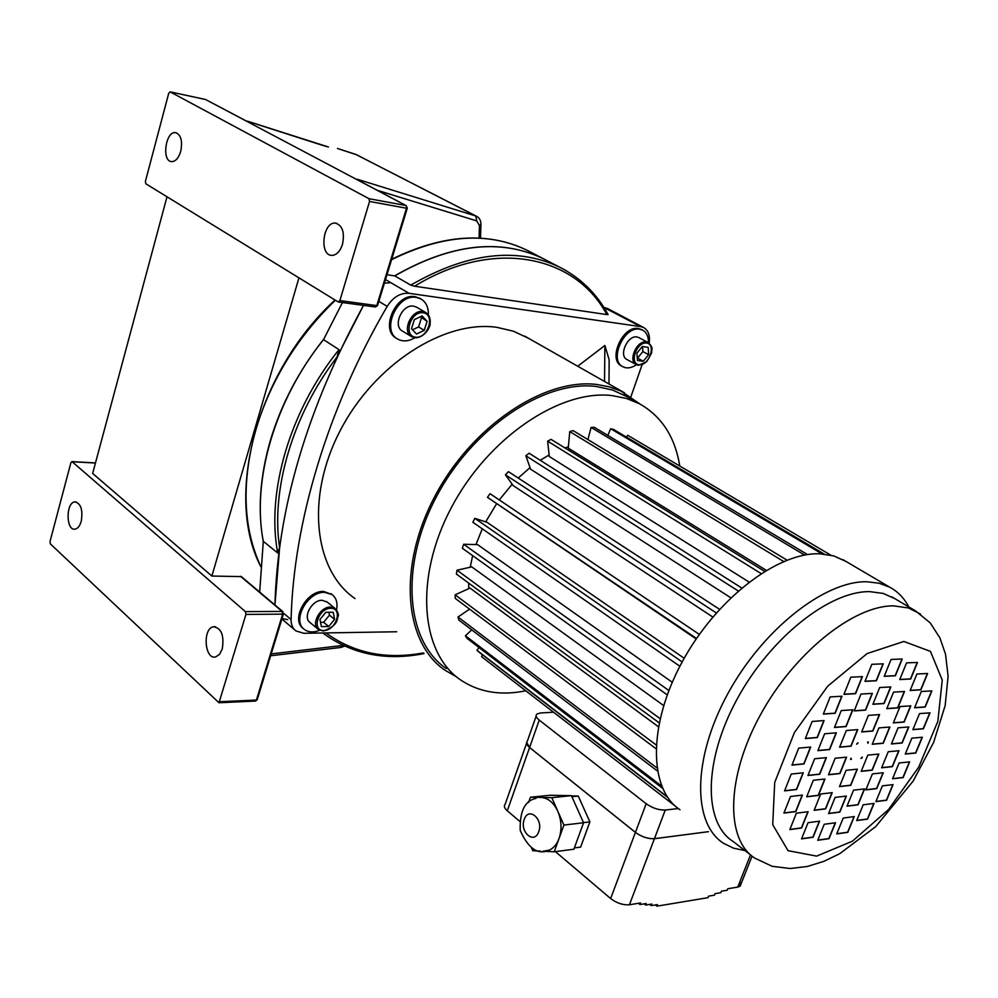 <?xml version="1.0" encoding="UTF-8"?>
<svg xmlns="http://www.w3.org/2000/svg" width="998" height="998" viewBox="0 0 998 998"><rect width="100%" height="100%" fill="white"/><g stroke="black" fill="none" stroke-linecap="round" stroke-linejoin="round"><path stroke-width="1.5" d="M342.476 244.398C340.106 251.434 336.588 255.101 331.935 255.376C319.098 255.725 322.678 221.693 335.353 223.09C342.464 225.298 344.846 232.409 342.476 244.398M180.738 151.284C178.642 158.071 175.611 161.526 171.656 161.626C161.439 161.402 165.518 130.888 175.561 132.634C180.962 134.68 182.684 140.905 180.738 151.284M222.28 648.875C224.325 635.364 221.381 627.991 213.435 626.756C202.245 628.54 204.677 660.289 215.78 656.909L219.585 654.276L222.28 648.875M81.25 521.243C83.021 509.791 80.888 503.341 74.887 501.869C65.693 502.406 65.893 531.086 75.087 529.152C77.819 528.578 79.865 525.934 81.25 521.243M327.955 146.781L325.747 146.332M368.936 198.677L170.184 91.891L168.737 93.251L145.396 181.399L145.833 183.782L338.072 301.883L339.881 300.585L369.547 201.446L368.936 198.677L405.874 205.513L205.551 99.501L170.184 91.891M298.963 277.856L211.875 576.046L92.652 473.439L167.003 196.781M211.875 576.046L241.316 576.607M245.421 611.637L72.168 461.75L70.895 462.685L50.012 541.54L50.387 543.922L218.986 702.754L245.945 614.419L245.421 611.637L282.097 611.4L240.506 576.295M247.092 121.07L328.479 146.993M356.336 179.303L357.234 179.777M263.26 541.627C257.546 510.502 259.917 476.782 270.371 440.43C281.286 403.99 299.088 370.221 323.776 339.108M394.597 275.872C450.447 243.911 499.861 238.11 542.837 258.457L526.695 250.086C487.66 231.374 442.625 234.567 391.565 259.68M339.008 349.637L337.062 356.972C292.526 414.956 270.757 489.856 279.627 547.515L277.718 552.967C266.142 492.276 289.757 410.677 339.008 349.637L323.514 339.644C274.7 400.048 251.508 480.949 263.297 541.328L277.718 552.967M608.019 314.407L606.834 314.582C575.235 255.301 493.898 237.636 414.607 286.214L410.789 285.129L394.784 275.91C450.609 243.974 499.998 238.173 542.949 258.519L546.779 260.503M414.607 286.214L606.834 314.582M385.49 279.577L390.867 282.708L384.417 283.12L390.867 282.708L409.068 293.312L640.704 326.62L603.94 307.496M279.627 547.515L274.949 604.975C277.631 508.493 307.147 408.631 363.522 305.388L337.062 356.972M282.022 618.523L287.686 619.633M263.297 541.328L259.68 592.101M342.451 302.544L323.514 339.644M394.784 275.91L386.974 274.724M604.663 307.596L607.869 308.681M327.294 602.143L322.229 600.297C311.85 599.723 302.257 617.662 310.241 622.677L317.838 629.027M416.815 307.284L413.659 306.149C402.094 303.829 392.276 326.284 402.668 331.224L411.338 336.501M638.945 337.623L636.961 336.962C627.493 335.016 618.361 355.837 627.031 359.542L636.088 364.519M336.551 609.965C337.885 603.079 336.376 597.939 332.022 594.546L324.699 592.35C307.421 591.303 291.354 621.243 304.639 629.613C308.769 632.445 313.784 632.657 319.697 630.274M331.935 594.471L323.601 591.452C306.311 590.404 290.256 620.319 303.554 628.703L303.554 628.703M428.354 314.906C428.591 307.359 426.084 302.02 420.807 298.864L416.378 297.416C397.104 293.462 380.675 330.949 397.94 339.195C403.08 341.852 408.706 341.378 414.806 337.773M420.27 298.552L415.143 296.705C395.882 292.738 379.465 330.201 396.73 338.459L397.154 338.709M638.221 365.231L636.312 364.644C627.667 360.952 636.861 340.031 646.317 341.965L648.438 342.701C648.563 336.551 646.579 332.346 642.537 330.101L639.643 329.203C623.875 325.872 608.605 360.627 623.026 366.827C627.043 368.736 631.522 368.037 636.462 364.719M641.639 329.614L638.396 328.542C622.627 325.211 607.383 359.954 621.791 366.141L622.627 366.603M525.771 690.791C500.784 695.893 479.077 692.288 460.664 679.987C420.607 653.041 414.07 578.254 451.071 508.157C487.698 437.947 559.828 389.295 612.024 395.582L626.445 398.452L639.493 403.778C661.637 416.266 675.072 437.024 679.775 466.029M446.331 668.585C406.198 641.552 399.35 567.126 435.939 497.628C472.166 428.005 543.922 379.976 596.105 386.451L612.473 389.981L627.28 396.817M744.995 850.583L733.592 848.2L723.513 843.285C692.437 823.624 692.338 758.879 727.467 694.346C762.297 629.75 824.685 580.711 866.838 581.759L879.113 583.219L889.904 587.286C897.951 591.664 904.25 598.201 908.791 606.909M680 809.752C648.725 789.393 647.814 725.297 681.958 662.323C715.803 599.274 777.355 552.094 819.657 553.803L833.692 555.886L846.042 561.462M750.259 854.625L733.006 841.401C703.39 822.764 703.415 761.062 736.886 699.523C770.069 637.922 829.463 590.903 869.682 591.639L883.118 593.398L894.869 598.65M468.736 588.658L468.711 583.106M470.22 567.213L472.653 555.636M475.946 544.571L482.284 528.803M485.689 521.892L496.455 503.953M499.287 499.936L512.174 484.23M518.212 478.03L530.05 467.625M540.23 460.278L549.112 454.976M564.918 447.94L568.386 446.805M658.406 726.744L470.008 588.084L455.125 594.833L656.123 744.895M663.645 705.549L471.755 566.876L456.997 570.195L660.102 718.66M672.265 682.27L477.58 544.621L463.658 544.259L668.885 690.516M684.191 658.281L487.236 522.403L474.836 518.336L682.17 661.936M696.504 638.471L487.473 497.341L696.18 638.957M716.302 612.934L505.437 474.811L513.122 485.564L712.797 617.014M738.221 590.941L525.846 455.774L530.587 469.16L730.785 597.765M761.087 573.551L547.653 441.166L549.274 456.498L749.049 582.034M783.655 561.487L569.758 431.598L568.261 448.127L766.289 570.32M456.248 676.644L444.946 670.194C404.34 642.787 397.416 567.388 434.517 496.979C471.256 426.445 543.972 377.855 596.792 384.48L609.316 386.837L620.868 391.029L640.317 404.227M355.014 598.563C314.145 570.644 305.376 497.715 339.944 431.099C374.15 364.357 444.397 319.622 496.929 327.344L513.384 331.199L528.404 338.222M642.076 364.781L630.948 396.68M649.174 343.225C650.234 335.54 648.363 330.301 643.573 327.506L640.704 326.62M409.068 293.312C400.485 292.688 393.187 297.042 387.187 306.361L378.841 301.359M283.569 613.221L291.092 619.583C293.4 523.588 327.132 409.205 387.187 306.361M291.092 619.583C291.042 624.598 292.663 628.391 295.969 630.948L303.829 633.293L396.693 631.759M604.538 381.486L604.875 345.47L577.717 366.241M604.875 345.47L609.154 359.754L608.992 384.018M607.533 308.507L625.372 317.913M850.583 759.266L850.932 758.418M851.194 759.204L851.032 758.181L850.533 759.403L851.381 759.328M858.043 742.899L856.696 744.209L858.043 742.899M856.908 743.672L857.681 742.924M867.923 743.211L867.586 742.063L868.422 741.988L867.923 743.211M860.925 758.393L862.272 757.083L860.925 758.393M843.21 818.048L836.723 833.916L847.801 832.357L854.263 816.589L843.21 818.048M863.195 804.8L856.708 820.581L867.574 819.121L874.048 803.44L863.195 804.8M882.382 785.863L875.882 801.619L886.573 800.284L893.06 784.628L882.382 785.863M899.086 762.971L892.549 778.777L903.128 777.592L909.652 761.886L899.086 762.971M911.848 738.158L905.261 754.064L915.777 753.041L922.352 737.235L911.848 738.158M919.507 713.607L912.871 729.663L923.4 728.79L930.024 712.834L919.507 713.607M921.304 691.514L914.592 707.782L925.196 707.046L931.883 690.89L921.304 691.514M916.9 674.012L910.139 690.479L920.88 689.855L927.629 673.488L916.9 674.012M906.546 662.884L899.734 679.576L910.675 679.014L917.474 662.435L906.546 662.884M891.064 659.441L884.216 676.332L895.381 675.783L902.217 659.017L891.064 659.441M871.853 664.306L864.992 681.347L876.394 680.773L883.242 663.845L871.853 664.306M850.807 677.205L843.946 694.346L855.598 693.66L862.434 676.644L850.807 677.205M830.149 696.928L823.313 714.094L835.164 713.283L841.975 696.23L830.149 696.928M812.123 721.454L805.336 738.57L817.312 737.584L824.086 720.581L812.123 721.454M798.687 748.126L791.95 765.129L803.989 763.944L810.713 747.065L798.687 748.126M791.252 774.049L784.578 790.865L796.604 789.53L803.265 772.814L791.252 774.049M790.516 796.479L783.904 813.096L795.83 811.611L802.429 795.107L790.516 796.479M796.392 813.195L789.83 829.6L801.581 828.016L808.13 811.723L796.392 813.195M808.056 822.689L801.544 838.881L813.083 837.247L819.595 821.167L808.056 822.689M824.223 824.273L817.736 840.279L829.039 838.657L835.526 822.764L824.223 824.273M853.54 790.179L847.003 806.197L858.068 804.812L864.592 788.894L853.54 790.179M872.402 773.912L865.852 789.892L876.743 788.62L883.28 772.739L872.402 773.912M888.22 751.744L881.633 767.774L892.412 766.651L898.986 750.721L888.22 751.744M898.063 727.816L891.414 743.972L902.167 742.999L908.804 726.943L898.063 727.816M900.021 706.572L893.322 722.901L904.151 722.065L910.825 705.836L900.021 706.572M893.547 692.125L886.798 708.667L897.776 707.919L904.512 691.489L893.547 692.125M879.675 687.535L872.888 704.276L884.078 703.54L890.852 686.923L879.675 687.535M860.987 694.047L854.188 710.913L865.603 710.127L872.389 693.373L860.987 694.047M841.252 710.564L834.478 727.48L846.092 726.569L852.853 709.778L841.252 710.564M824.635 733.767L817.886 750.633L829.637 749.56L836.361 732.806L824.635 733.767M814.642 758.754L807.956 775.483L819.72 774.248L826.394 757.632L814.642 758.754M813.308 780.274L806.683 796.803L818.36 795.443L824.972 779.014L813.308 780.274M820.705 793.996L814.131 810.326L825.633 808.879L832.207 792.662L820.705 793.996M835.114 797.414L828.565 813.557L839.854 812.11L846.391 796.067L835.114 797.414M867.811 755.124L861.199 771.329L872.24 770.169L878.839 754.064L867.811 755.124M878.914 727.916L872.24 744.271L883.255 743.285L889.904 727.031L878.914 727.916M868.385 715.379L861.661 731.971L872.876 731.047L879.587 714.58L868.385 715.379M846.316 730.524L839.605 747.19L851.057 746.167L857.756 729.613L846.316 730.524M835.139 758.255L828.49 774.772L839.967 773.562L846.603 757.158L835.139 758.255M846.104 770.319L839.493 786.611L850.77 785.326L857.357 769.146L846.104 770.319M479.102 647.59L476.919 650.284L478.99 652.093L667.55 797.252M867.836 742.836L868.185 742.001M861.112 758.231L861.773 758.305M476.919 650.284L667.213 796.753M662.585 788.333L466.952 638.271L465.442 635.751L471.73 629.888M465.442 635.751L661.624 786.087M657.383 770.98L458.88 620.12L458.02 617.014L469.584 609.129M458.02 617.014L656.871 767.849M455.125 594.833L455.263 598.401L655.935 748.65M456.997 570.195L456.398 574.075L659.179 722.826M463.658 544.259L462.336 548.251L667.238 694.882M474.836 518.336L472.852 522.241L679.875 666.277M487.473 497.341L490.018 493.711L699.349 634.391M505.437 474.811L508.419 471.655L719.546 609.316M525.846 455.774L529.115 453.242L741.676 587.959M547.653 441.166L551.046 439.357L764.58 571.343M569.758 431.598L573.089 430.612L786.985 560.14M587.909 439.582L591.09 427.443L594.222 427.294L807.544 554.576M591.09 427.443L804.588 555.063M607.819 435.402L610.676 428.741L613.458 429.402L824.223 554.09M610.676 428.741L822.078 553.902M626.532 437.136L627.667 435.265L830.785 555.15M861.586 758.193L861.873 757.507M839.555 786.449L850.583 785.201L857.12 769.171M828.552 774.623L839.78 773.438L846.366 757.183M839.655 747.053L850.87 746.042L857.507 729.625M861.711 731.821L872.689 730.923L879.338 714.593M872.302 744.121L883.068 743.161L889.667 727.055M861.262 771.18L872.052 770.044L878.589 754.089M828.627 813.407L839.68 811.985L846.154 796.105M814.193 810.164L825.458 808.754L831.958 792.686M806.746 796.654L818.185 795.319L824.735 779.039M808.018 775.321L819.545 774.124L826.157 757.657M817.948 750.484L829.45 749.436L836.112 732.831M834.528 727.33L845.905 726.457L852.616 709.79M854.238 710.776L865.428 710.002L872.152 693.385M872.938 704.139L883.891 703.428L890.603 686.936M886.848 708.53L897.589 707.794L904.275 691.502M893.372 722.764L903.963 721.941L910.588 705.848M891.476 743.834L901.992 742.874L908.554 726.968M881.696 767.624L892.224 766.526L898.736 750.745M865.915 789.73L876.556 788.495L883.043 772.764M847.065 806.047L857.893 804.687L864.355 788.919M817.799 840.116L828.864 838.532L835.276 822.789M801.606 838.719L812.908 837.122L819.346 821.204M789.892 829.438L801.406 827.878L807.893 811.761M783.966 812.933L795.655 811.486L802.192 795.132M784.64 790.715L796.429 789.393L803.028 772.839M792.013 764.967L803.814 763.819L810.476 747.09M805.386 738.433L817.125 737.46L823.849 720.606M823.375 713.957L834.977 713.158L841.738 696.242M844.009 694.209L855.411 693.548L862.197 676.656M865.041 681.222L876.207 680.648L883.005 663.845M884.265 676.207L895.194 675.671L901.967 659.029M899.784 679.438L910.488 678.89L917.237 662.447M910.188 690.354L920.692 689.743L927.392 673.5M914.655 707.644L925.021 706.921L931.645 690.903M912.92 729.526L923.212 728.677L929.787 712.846M905.323 753.927L915.603 752.916L922.115 737.248M892.611 778.627L902.94 777.467L909.415 761.911M875.945 801.469L886.399 800.171L892.823 784.653M856.783 820.431L867.399 818.996L873.811 803.465M836.798 833.754L847.626 832.232L854.026 816.626M675.634 806.384L481.597 656.721L482.308 654.651M643.311 361.264L648.663 354.677L648.176 347.316L642.313 346.531L636.924 353.155L637.448 360.528L643.311 361.264L637.56 358.12L642.887 351.558L648.663 354.677M427.094 321.294L422.166 315.917L414.357 319.622L411.525 328.716L416.503 334.043L424.262 330.338L427.094 321.294L420.345 316.778M325.859 612.285L319.946 619.496L321.393 626.619L328.716 626.519L334.604 619.346L333.195 612.236L325.859 612.285M642.887 351.558L642.55 346.568M412.548 329.802L418.586 326.932L421.393 317.925M418.586 326.932L424.262 330.338M320.52 622.315L323.601 622.29L329.465 615.142L328.891 612.261M329.465 615.142L334.604 619.346M323.601 622.29L328.716 626.519M543.162 851.232L549.387 850.109C553.69 848.063 556.921 844.171 559.067 838.445C562.011 829.5 561.6 820.456 557.845 811.312C553.665 802.542 548.077 797.926 541.053 797.452L530.425 797.24L550.035 795.269L571.43 795.655L583.568 822.764L573.887 849.223L554.239 851.781L563.92 825.059L551.807 797.664L541.053 797.452M655.412 904.949L656.871 906.172L708.006 897.664L708.605 896.142L714.443 895.181L715.03 893.659L720.83 892.699L721.429 891.189L727.18 890.241L727.779 888.731L737.759 887.097L750.508 854.849M531.51 847.826L532.77 850.733L540.467 851.107M543.112 851.232L554.239 851.781M526.62 742.275L529.576 747.502L635.414 832.407C641.702 836.898 648.039 838.994 654.426 838.707L708.48 831.683M536.151 716.115L527.293 741.302C525.759 742.836 526.52 744.907 529.589 747.49L507.296 810.775L519.584 821.217M555.387 851.631L610.639 898.549L635.414 832.407C641.702 836.873 648.039 838.969 654.439 838.682L708.455 831.671M574.374 847.913L580.636 847.102L589.88 821.878L578.266 796.055L571.555 795.942M553.541 712.21L540.429 712.984L536.874 714.057C535.352 715.529 536.138 717.537 539.232 720.082L529.589 747.49L635.427 832.382L646.168 803.714C652.517 808.143 658.88 810.251 665.267 810.039L629.439 904.762L640.541 902.953L639.943 904.537L646.23 903.514L645.631 905.086L651.869 904.063L651.27 905.635L657.482 904.6L656.871 906.172M507.296 810.775C504.302 808.106 503.591 805.922 505.175 804.251L526.532 743.46M629.439 904.762C623.039 905.236 616.776 903.165 610.639 898.549M739.992 881.459L740.192 886.124L737.759 887.097M638.458 903.29L639.943 904.537M644.147 903.851L645.631 905.086M649.798 904.4L651.27 905.635M646.168 803.714L539.232 720.082M665.267 810.039L678.291 808.542M583.506 822.626L589.88 821.878M571.904 796.716L578.266 796.055M551.807 797.664L571.43 795.655M563.92 825.059L583.568 822.764M530.425 797.24L528.553 802.517M337.461 148.477L357.022 154.915M95.459 463.035L72.168 461.75M339.881 300.585L376.782 305.6L406.498 208.233L369.547 201.446M357.284 179.253L475.796 215.992L356.036 154.49L337.885 148.59M322.429 145.321L247.816 121.357M479.04 238.185L479.464 225.548L476.732 220.907L377.244 190.294M271.207 653.915L343.075 645.407M219.809 701.719L256.411 700.047L282.634 614.132L245.945 614.419M476.732 220.907L475.796 215.992L476.595 216.317L355.575 154.291M342.414 645.531L340.493 647.502M479.464 225.548L480.961 224.201M282.097 611.4L282.634 614.132L283.42 613.92L282.097 611.4M282.945 611.724L241.217 576.52M283.507 613.645L257.21 699.785L255.276 701.083M257.297 699.473L255.575 701.07L218.986 702.754M206.212 99.85L245.496 120.583M338.522 302.007L375.423 306.997L377.556 305.575L374.974 306.86M406.286 205.663L406.498 208.233L407.259 208.283L377.606 305.413M356.698 179.428L406.211 205.625L407.296 208.158M530.524 252.082L526.695 250.086C487.448 231.361 442.451 234.43 391.69 259.268M335.39 300.223C297.354 336.937 270.832 380.101 255.787 429.714C241.304 482.583 242.988 528.216 260.865 566.627M424.088 653.578C386.737 660.938 353.779 654.663 325.223 634.753L322.89 632.981M410.789 285.129C466.927 252.756 516.465 246.718 559.391 267.04L565.978 270.57M325.947 632.932C353.716 653.141 386.164 659.815 423.277 652.929M323.09 630.923L318.474 629.563C310.49 624.548 320.146 606.522 330.538 607.071L335.977 609.267M323.826 630.536C336.251 630.462 343.3 608.119 330.775 608.269C318.225 608.231 311.201 630.886 323.826 630.536M414.706 337.723L411.8 336.788C401.408 331.847 411.301 309.268 422.878 311.563L425.61 312.449C429.215 314.782 430.712 318.524 430.101 323.676C430.787 326.171 424.699 338.097 414.919 337.786L411.8 336.788M415.517 337.187C427.992 338.858 435.702 314.382 423.152 312.761C410.565 310.939 402.855 335.79 415.517 337.187M639.032 364.757C648.999 366.104 656.634 344.31 646.604 343.038C636.574 341.566 628.915 363.659 639.032 364.757M903.876 641.465L867.125 653.565L827.704 686.175L794.383 732.607L774.71 782.469L772.714 824.672L788.033 850.658L816.638 856.122L852.379 841.214L888.507 809.553L918.734 767.113L937.858 721.292L942.249 680.112L930.46 651.382L903.876 641.465M891.938 596.916L915.64 610.963L930.236 622.902L939.904 637.884L945.518 654.164L948.1 676.232L945.168 705.561L933.604 742.462L913.12 781.122L875.683 826.643L839.705 853.714L823.861 861.349L807.507 866.439L790.154 868.522L772.153 866.301L754.887 858.18C725.509 839.767 726.07 777.754 760.039 715.554C793.709 653.278 853.427 605.449 893.509 605.861L908.417 607.957L920.543 614.082M538.72 831.708C543.698 819.009 528.416 806.272 524.237 819.458C519.297 831.97 534.392 844.907 538.72 831.708M336.7 223.327L335.353 223.09M176.297 132.784L175.561 132.634M215.518 626.732L213.435 626.756M76.11 501.907L74.887 501.869M321.992 145.134L325.548 146.269M270.645 655.773L341.054 647.428L344.572 646.105M480.487 238.185L480.936 224.712C480.974 220.683 479.527 217.876 476.595 216.317M205.363 99.438L170.072 91.853M71.893 461.612L95.484 462.91M335.016 299.999C256.424 372.005 224.201 496.605 260.852 566.752M608.094 314.545C596.654 293.549 580.424 277.718 559.391 267.04L542.949 258.519M318.474 629.563L323.414 631.01C331.299 628.054 335.815 624.561 336.975 620.531L338.048 616.39C338.996 614.656 337.973 611.986 334.979 608.393L326.67 601.632M636.312 364.644L638.433 365.293L646.554 361.825C654.513 348.876 650.684 353.205 651.806 350.236C652.605 348.065 651.37 345.495 648.101 342.514L638.732 337.511M425.61 312.449L416.378 307.035M332.022 594.546L330.912 593.648M420.807 298.864L419.572 298.153M642.537 330.101L641.29 329.44M639.493 403.778L623.588 394.721M889.904 587.286L842.961 559.653M624.486 392.813L524.649 336.089M625.047 317.738L643.573 327.506M281.873 618.985L294.872 630.012M549.387 850.109C538.084 855.261 528.366 848.712 520.22 830.461C519.621 811.312 524.886 800.621 535.988 798.4M740.192 886.124L752.055 856.134"/></g></svg>
